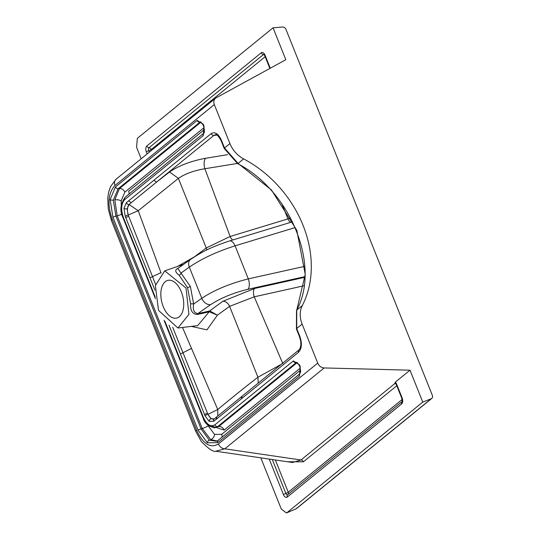 <?xml version="1.0" encoding="UTF-8"?>
<svg xmlns="http://www.w3.org/2000/svg" width="540" height="540" viewBox="0 0 540 540"><rect width="100%" height="100%" fill="white"/><g stroke="black" fill="none" stroke-linecap="round" stroke-linejoin="round"><path stroke-width="0.81" d="M221.353 140.09A2.457 0.54 158.2 0 0 221.056 140.542C218.14 135.601 216.304 133.65 215.548 134.69L213.86 135.419A2.457 1.964 -129.2 0 1 211.16 133.616C214.907 131.504 218.302 133.664 221.353 140.09L224.519 147.994L238.086 163.424L271.485 189.992L296.825 230.357L305.242 274.408L296.75 310.088L296.716 328.502L299.875 336.406C302.204 343.426 301.779 348.698 298.6 352.222L213.793 421.288A2.457 1.964 -129.2 0 1 214.218 418.919L211.073 418.716L207.934 414.362A2.457 0.54 158.2 0 0 204.977 415.712L169 325.208M172.685 327.287L207.434 413.107L204.478 414.464M216.979 135.067L213.86 135.419L129.053 204.485L127.136 208.859L128.189 214.988L155.567 284.398M299.875 336.406A2.457 0.54 158.2 0 0 299.579 336.865L300.706 340.97L300.888 344.939L300.186 348.131L299.025 349.859L214.218 418.919M123.964 208.352L126.353 202.682A2.457 1.964 -129.2 0 0 129.053 204.485L138.247 210.735L128.237 214.981A8.195 3.841 80.9 0 1 129.101 204.478L131.274 202.675L128.574 200.873L153.819 180.313L156.519 182.115L169.553 171.997C178.922 165.605 190.958 161.028 205.666 158.261A8.195 3.767 -99.3 0 0 204.883 168.743C194.002 170.552 185.173 173.759 178.389 178.376L138.247 210.735L160.94 272.626L149.992 277.85L125.739 217.593L128.689 216.243L128.189 214.988A2.457 0.54 158.2 0 0 125.233 216.338L123.964 208.352A2.457 1.006 4.7 0 0 127.136 208.859M221.056 140.542L224.215 148.446L237.519 163.586C290.871 190.91 321.003 266.558 296.521 310.379L296.42 328.961A2.457 0.54 158.2 0 1 296.716 328.502L302.13 324.095L317.729 363.103A6.554 5.231 50.8 0 0 324.142 367.943L410.009 370.19L395.294 382.171A4.637 2.606 77 0 1 396.684 384.298A2.457 0.54 158.2 0 0 396.387 384.75L401.848 398.405L402.091 401.551M296.521 310.379A2.457 1.458 -153.2 0 1 296.75 310.088L302.299 305.572A24.59 19.609 50.8 0 0 302.13 324.095M431.75 398.459L296.642 508.484A3.281 2.612 -129.2 0 1 296.075 508.815L431.183 398.783A3.281 2.612 50.8 0 0 431.75 398.459A3.281 2.612 50.8 0 0 432.324 395.307L285.977 29.41A3.281 2.612 50.8 0 0 282.481 27L273.065 27.81L285.829 59.711L216.108 97.848A6.554 5.231 50.8 0 0 215.474 98.273A6.554 5.231 50.8 0 0 214.326 104.578L229.932 143.586A24.59 19.609 50.8 0 0 243.635 158.909L238.086 163.424A2.457 0.749 118.7 0 1 237.519 163.586M290.527 222.406A6.554 3.193 73.1 0 1 287.928 218.909L290.601 218.052M182.493 327.463L217.755 409.516C231.545 398.007 244.931 387.241 257.924 377.231L281.279 364.311M217.796 416.009L217.755 409.516L207.981 414.349L207.434 413.107L207.981 414.349A8.195 4.158 69.9 0 0 213.928 419.101M191.295 348.53L180.454 354.011M194.164 257.02L206.253 247.975L230.121 236.493A6.554 3.193 -106.9 0 0 232.72 239.983M169.553 171.997L178.389 178.376L206.253 247.975A6.554 4.469 -124.5 0 1 206.746 250.013M177.498 266.456L194.083 257M183.654 264.337L165.031 270.763M304.094 285.741L254.246 296.811L229.608 306.362L217.411 315.151L206.975 329.839L191.322 326.39M178.126 327.996L197.681 325.613L209.149 311.877A2.457 1.147 77.4 0 1 209.527 311.006L209.878 310.952A2.457 1.303 -96.8 0 0 209.372 311.837L217.411 315.151L209.878 310.952M258.242 383.069L257.924 377.231L229.608 306.362A6.554 4.489 56.5 0 0 222.838 301.293L254.59 288.468L304.877 277.297M209.149 311.877L197.384 314.469C192.497 314.179 190.228 310.649 190.579 303.885A2.457 0.513 -179.7 0 1 193.664 303.993C192.638 309.744 194.002 312.964 197.748 313.652L209.527 311.006L222.838 301.293M282.852 363.67L254.246 296.811A6.554 3.098 77.5 0 1 254.59 288.468M190.579 303.885L187.549 287.638L179.105 275.191C174.737 271.924 174.629 269.507 178.767 267.935M295.171 227.57L235.089 245.835C216.992 251.566 201.737 258.66 189.324 267.118A8.195 5.893 54.3 0 1 190.607 259.342L177.822 268.522L190.343 286.409L193.664 303.993L201.798 298.303C214.286 290.041 229.79 283.568 248.306 278.876L304.769 266.335M179.105 275.191A2.457 1.418 131.4 0 0 181.238 272.916L189.324 267.118L201.798 298.303A8.195 5.906 55 0 0 210.6 304.661L197.748 313.652A2.457 1.141 77.3 0 0 197.384 314.469M237.269 163.451L204.883 168.743L230.121 236.493L287.928 218.909L281.907 203.857M203.735 126.623A2.457 0.54 -21.8 0 1 204.032 126.171L203.256 135.628A2.457 1.964 50.8 0 1 203.688 133.258L203.688 133.258C204.599 133.211 204.613 131.004 203.735 126.623L202.972 124.72L200.698 121.844L199.868 122.209L118.152 188.75L113.299 200.111L115.918 216.068L201.042 428.895L209.318 440.161L216.5 441.275L218.167 440.309L299.882 373.761A2.457 1.964 -129.2 0 0 299.45 376.13L217.742 442.672L207.394 442.78A2.457 1.769 -57.7 0 1 209.318 440.161M217.1 441.011L210.722 439.648L202.237 428.456L117.2 215.858L114.818 199.868L119.441 188.548L201.035 122.101L199.868 122.209A2.457 1.964 -129.2 0 1 197.174 120.407L203.269 124.267L204.032 126.171M202.972 124.72A2.457 0.54 -21.8 0 1 203.269 124.267M164.012 320.213L203.107 417.96A2.457 0.54 -21.8 0 1 203.411 417.501C206.854 424.764 210.695 427.187 214.927 424.791L293.369 360.909L299.464 364.77L300.226 366.674A2.457 0.54 158.2 0 0 299.93 367.132L300.638 371.52L299.882 373.761M203.688 133.258L125.246 197.134A2.457 1.964 50.8 0 0 124.821 199.503C121.217 203.486 120.731 209.439 123.356 217.357L155.183 296.933M299.464 364.77A2.457 0.54 158.2 0 0 299.167 365.222L299.93 367.132M125.246 197.134C120.326 204.194 119.597 211.086 123.053 217.816A2.457 0.54 -21.8 0 1 123.356 217.357M293.369 360.909A2.457 1.964 50.8 0 0 296.062 362.711L217.627 426.587L214.603 427.835M299.167 365.222L296.892 362.347L296.062 362.711L297.23 362.603A4.921 2.99 84.7 0 1 297.317 362.549M214.927 424.791A2.457 1.964 50.8 0 0 217.627 426.587L218.788 426.485L297.23 362.603A4.921 3.922 50.8 0 1 297.378 362.59M207.394 442.78L198.085 430.245L112.961 217.418L110.133 199.604L115.459 186.955A2.457 1.964 -129.2 0 0 118.152 188.75L119.441 188.548A4.921 3.922 -129.2 0 1 124.835 192.152L121.163 200.873A4.921 2.005 4.7 0 0 114.818 199.868M112.961 217.418A2.457 0.54 -21.8 0 1 115.918 216.068L117.2 215.858A4.921 1.08 158.2 0 0 121.851 213.988M198.085 430.245A2.457 0.54 -21.8 0 1 201.042 428.895L202.237 428.456A4.921 1.08 158.2 0 0 208.143 425.756L214.562 434.403A4.921 3.537 -57.7 0 1 210.722 439.648M204.431 129.546L128.662 191.255A4.921 3.922 -129.2 0 1 128.925 194.144M221.967 437.218A4.921 3.922 50.8 0 0 221.697 434.329L300.625 370.055M203.107 417.96C204.471 423.164 208.319 426.458 214.63 427.829L218.788 426.485A4.921 3.922 50.8 0 1 224.181 430.083L210.114 425.486M214.326 104.578L115.02 185.45C108.094 192.956 107.163 204.242 112.225 219.314L196.567 430.184C203.087 444.062 210.371 448.659 218.423 443.975A6.554 5.231 50.8 0 0 224.836 448.814L215.683 451.217M196.567 430.184A6.554 1.445 158.2 0 0 195.77 431.399L201.319 441.484C208.602 448.902 213.422 452.156 215.791 451.231L292.478 462.496L300.989 459.999A2.457 1.964 -129.2 0 1 303.392 461.815L287.51 461.768M112.225 219.314A6.554 1.445 158.2 0 0 111.422 220.529L195.77 431.399M115.02 185.45A6.554 5.231 -129.2 0 1 116.168 179.145L110.552 186.604L108.655 192.166L107.764 197.998L108.257 208.994L111.422 220.529M395.557 383.481A2.315 1.303 -103 0 0 394.996 383.656L394.565 383.792L395.294 382.171M286.416 513L296.075 508.815L286.416 513L281.273 509.011L260.813 457.846M273.065 27.81L137.315 138.362L136.586 147.258L141.19 158.767M302.299 305.572A106.549 84.976 50.8 0 0 243.635 158.909M431.183 398.783L422.766 402.084L287.01 512.636M422.766 402.084L410.009 370.19M181.339 291.85A19.366 10.874 77 0 1 176.634 318.087A19.366 10.874 77 0 1 163.222 306.599A19.366 10.874 77 0 1 167.927 280.354A19.366 10.874 77 0 1 181.339 291.85M186.023 288.029L164.734 270.857L155.365 285.566L158.537 310.412L177.917 328.023L188.933 314.368L186.023 288.029M213.793 421.288L209.156 421.335A2.457 1.769 -57.7 0 1 211.073 418.716M216.013 419.479L216.931 416.839M241.259 398.918L242.177 396.279M298.6 352.222A2.457 1.964 -129.2 0 1 299.025 349.859M154.926 290.101L149.992 277.85M125.739 217.593L125.233 216.338M126.353 202.682L128.574 200.873M229.932 143.586L224.519 147.994A2.457 0.54 158.2 0 0 224.215 148.446M153.819 180.313L211.16 133.616M205.666 158.261L227.617 154.676M160.94 272.626L161.109 273.071M187.549 287.638A2.457 0.54 158.2 0 0 190.343 286.409M110.133 199.604A2.457 1.006 4.7 0 0 113.299 200.111M115.459 186.955L197.174 120.407M217.742 442.672A2.457 1.964 -129.2 0 1 218.167 440.309M300.226 366.674L299.45 376.13M203.256 135.628L124.821 199.503M164.963 321.394L203.411 417.501M204.073 127.622L124.835 192.152M207.947 425.27L208.143 425.756M300.267 368.125L224.181 430.083M324.142 367.943L224.836 448.814L300.989 459.999L394.565 383.792M218.423 443.975L317.729 363.103M147.17 153.9L146.374 151.909A4.637 2.606 77 0 1 146.867 145.942L261.225 52.812A4.637 2.606 77 0 1 265.072 55.249A2.457 0.54 158.2 0 0 264.776 55.701L269.872 68.438M265.072 55.249L270.263 68.222M261.225 52.812A2.457 1.964 50.8 0 0 263.392 54.608L149.026 147.737A2.315 1.303 -103 0 0 148.784 150.721L149.344 152.125M263.945 54.432A2.315 1.303 -103 0 0 263.392 54.608A2.457 1.964 50.8 0 1 264.438 55.026M146.867 145.942A2.457 1.964 50.8 0 0 149.026 147.737A2.457 1.964 50.8 0 1 151.186 149.533L151.517 150.356M146.374 151.909A2.457 0.54 -21.8 0 1 148.784 150.721A2.457 0.54 -21.8 0 0 151.186 149.533L265.174 56.707M396.684 384.298L402.145 397.953A4.637 2.606 77 0 1 401.659 403.92L287.293 497.05A4.637 2.606 77 0 1 283.446 494.613A2.457 0.54 -21.8 0 1 285.856 493.425A2.315 1.303 -103 0 0 287.739 494.674M272.295 459.533L285.856 493.425A2.457 0.54 -21.8 0 0 288.259 492.237L402.158 399.485M283.446 494.613L269.237 459.081M287.293 497.05A2.457 1.964 -129.2 0 1 287.726 494.687A2.457 1.964 -129.2 0 1 287.779 494.647L402.037 401.598L287.726 494.687M401.659 403.92A2.457 1.964 -129.2 0 1 402.037 401.598M402.145 397.953A2.457 0.54 158.2 0 0 401.848 398.405M275.36 459.979L288.259 492.237A2.457 1.964 -129.2 0 1 287.901 494.539M394.996 383.656A2.457 1.964 -129.2 0 1 396.05 384.075M396.785 385.756L303.392 461.815M190.607 259.342C201.062 252.727 207.556 248.299 229.547 240.948A8.195 3.996 73.1 0 1 235.089 245.835L248.306 278.876A8.195 3.868 77.5 0 1 247.88 289.305C233.253 292.876 220.826 297.992 210.6 304.661M304.904 276.642L247.88 289.305M121.163 200.873L121.264 205.855M214.562 434.403L221.697 434.329M209.156 421.335L204.977 415.712M299.579 336.865L296.42 328.961M123.053 217.816L155.412 298.708M215.474 98.273L116.168 179.145M264.026 54.446L264.776 55.701M395.638 383.495L396.387 384.75M229.547 240.948L292.511 221.805M295.529 509.152L296.642 508.484"/></g></svg>
